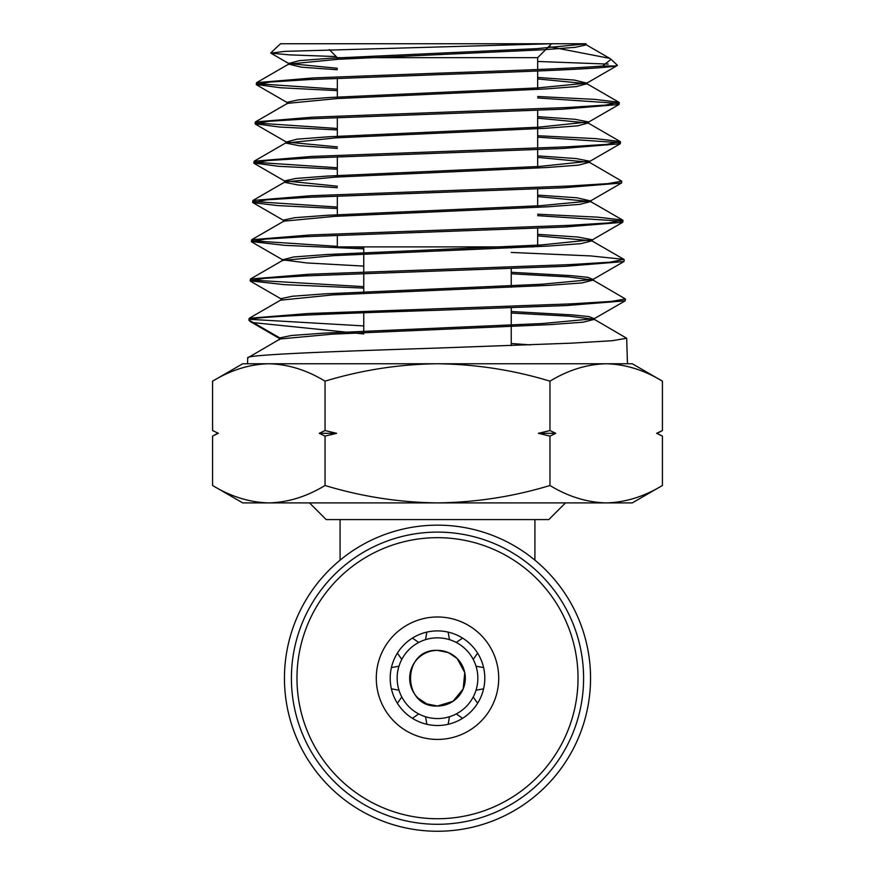 <?xml version="1.0" encoding="UTF-8"?>
<svg xmlns="http://www.w3.org/2000/svg" width="875" height="875" viewBox="0 0 875 875"><rect width="100%" height="100%" fill="white"/><g stroke="black" fill="none" stroke-linecap="round" stroke-linejoin="round"><path stroke-width="1.31" d="M534.92 560.164L534.92 519.586L326.189 519.586L309.498 502.895M534.92 519.586L548.811 519.586L565.502 502.895M437.5 525.153A153.048 153.048 0 0 1 590.548 678.202A153.048 153.048 0 0 1 437.5 831.25A153.048 153.048 0 0 1 284.452 678.202A153.048 153.048 0 0 1 437.5 525.153M426.792 703.883L437.5 706.027C401.559 707.766 401.625 648.648 437.5 650.377A27.825 27.825 0 0 0 409.675 678.202A27.825 27.825 0 0 0 437.5 706.027A27.825 27.825 0 0 0 465.325 678.202A27.825 27.825 0 0 0 437.5 650.377L448.284 652.553M417.988 698.042L426.661 703.828M340.08 560.164L340.08 519.586M448.383 652.597L457.188 658.536L464.767 672.656L463.17 688.931L453.053 701.269L437.5 706.027M457.22 697.834L463.127 689.041M448.098 652.477L437.5 650.377M337.323 59.325L337.323 57.663L537.677 57.663L551.589 43.75L284.627 51.373L270.867 53.156L289.581 54.873L336.241 56.58M337.323 235.287L337.323 246.881L533.323 246.881M270.791 52.894L280.525 43.75L586.042 43.75L586.075 44.909L575.334 47.305L544.502 49.7L337.859 59.303L288.706 64.094L301.066 67.145L337.323 69.759M437.5 348.064L571.32 343.164L612.336 340.703L626.675 338.253L594.289 319.353L583.264 322.175L550.583 324.581L331.778 334.184L280.087 338.986L247.712 357.886C245.164 354.627 336.252 351.345 437.5 348.064M626.675 338.253L627.462 363.759L606.189 363.759C625.362 364.23 644.109 370.027 662.419 381.161L662.419 430.544L656.939 433.475M530.348 344.87L511.241 343.503M611.078 59.336L617.389 65.275L615.07 65.997C601.147 68.895 522.145 71.772 437.5 74.67L309.389 79.581L270.113 82.031L256.266 84.481L256.627 82.655L313.206 77.93L437.5 73.205C507.434 70.798 574.755 68.414 602.558 65.997L611.078 59.336L609.733 58.362L548.767 46.572M615.07 65.997L602.558 65.997M619.303 102.648L619.041 104.486L562.242 109.211L308.514 118.847L268.964 121.297L255.03 123.747L255.391 121.92L312.364 117.195L566.092 107.559L605.5 105.109L618.986 102.287L594.989 99.389L537.677 96.491M537.677 97.945L618.1 103.381M620.539 141.914L620.266 143.752L563.073 148.477L307.727 158.113L267.87 160.562L253.805 163.012L254.166 161.197L311.5 156.461L567 146.825L606.67 144.375L620.222 141.564L595.908 138.644L537.677 135.734M537.677 137.178L619.314 142.647M437.5 191.002L567.886 186.091L607.797 183.641L621.764 181.18L589.378 162.269L578.736 165.102L547.105 167.508L335.245 177.111L285.009 181.912L252.941 200.463L310.581 195.738L437.5 191.002M621.764 181.18L621.502 183.017L564.003 187.742L306.753 197.378L266.689 199.828L252.886 202.65L277.823 205.592L337.323 208.523M622.989 220.445L622.727 222.283L564.812 227.008L305.977 236.644L265.573 239.094L251.355 241.555L251.705 239.728L309.794 235.003L568.662 225.367L608.902 222.906L622.683 220.095L597.68 217.164L537.677 214.211M537.677 215.666L621.753 221.189M624.214 259.722L623.952 261.548L565.72 266.273L305.134 275.909L264.491 278.359L250.13 280.82L250.48 279.005L308.864 274.269L569.658 264.622L610.083 262.172L623.908 259.361L590.373 255.905L511.241 252.438M279.803 338.713L249.955 321.355L248.894 320.086L249.244 318.27L308.022 313.534L570.434 303.898L611.177 301.438L625.439 298.988L593.064 280.087L582.138 282.909L549.708 285.305L332.642 294.919L280.952 300.136L280.995 298.638L282.1 299.392M625.439 298.988L625.188 300.814L566.617 305.539L437.5 310.264C336.93 313.534 246.509 316.794 248.894 320.086L279.77 337.903L279.727 339.194M337.323 89.184L257.512 83.748M256.266 84.481L280.459 87.752L337.323 90.639M337.323 128.483L256.298 123.014M255.03 123.747L279.519 127.028L337.323 129.938M337.323 167.77L255.073 162.28M253.805 163.012L278.644 166.305L337.323 169.225M337.323 207.069L253.859 201.545M252.58 202.289L252.93 200.463M363.759 247.362L350.995 246.881M337.323 246.356L252.645 240.822M251.355 241.555L285.009 245.372L363.759 248.828M363.759 286.639L251.42 280.087M250.13 280.82L284.113 284.637L363.759 288.105M363.759 325.927L250.195 319.353M363.759 333.944L253.302 322.623M212.581 485.494L242.714 502.895L632.286 502.895L662.419 485.494C644.066 496.639 625.319 502.436 606.189 502.895C587.016 502.425 568.28 496.628 549.959 485.494C513.559 496.573 476.077 502.381 437.5 502.895C399.405 502.458 361.922 496.661 325.041 485.494C306.677 496.639 287.941 502.436 268.811 502.895C249.638 502.425 230.891 496.628 212.581 485.494L212.581 436.111L217.919 433.114M212.581 430.544L218.378 433.322L212.581 430.544L212.581 381.161C230.934 370.016 249.681 364.219 268.811 363.759C287.984 364.23 306.72 370.027 325.041 381.161C361.922 369.994 399.405 364.197 437.5 363.759C476.077 364.273 513.559 370.07 549.959 381.161C568.323 370.016 587.059 364.219 606.189 363.759L247.537 363.759L247.712 357.886M240.428 368.441L239.433 368.758M325.041 485.494L325.041 436.111L319.244 433.322L325.041 430.544L325.041 381.161M549.959 485.494L549.959 436.111L538.366 433.322L549.959 430.544L549.959 381.161M325.041 430.544L336.634 433.322L325.041 436.111M662.419 485.494L662.419 436.111L656.622 433.322L662.419 430.544M549.959 430.544L555.756 433.322L549.959 436.111M634.572 498.214L635.567 497.886M268.811 363.759L242.714 363.759L212.581 381.161M662.419 381.161L632.286 363.759L606.189 363.759M585.834 43.75L551.589 43.75M537.677 61.469L608.223 64.094M583.505 43.75L586.075 44.909M537.677 78.936L586.917 83.727L576.461 86.57L545.377 88.966L336.984 98.569L287.47 103.37L255.391 121.92M537.677 118.158L588.142 123.003L577.598 125.836L546.241 128.242L336.12 137.834L285.863 143.073L299.272 145.731L337.323 148.389M537.677 157.38L589.378 162.269M537.677 155.881L576.045 158.55L589.706 161.208L539.284 166.458L327.622 176.05L295.859 178.445L284.681 180.841L284.627 182.339L298.386 185.019L337.323 187.698M537.677 196.602L590.603 201.545L579.862 204.367L547.98 206.773L334.381 216.377L283.784 221.178L251.705 239.728M537.677 235.834L591.839 240.811L581 243.644L548.844 246.039L333.506 255.642L282.548 260.444L250.48 279.005M511.241 273.777L568.466 276.927L593.064 280.087M511.241 313.009L569.341 316.181L594.289 319.353M585.638 43.87L536.681 48.661L330.225 58.242L299.261 60.648L288.75 63.503L337.323 68.261M537.677 77.448L574.252 80.062L586.862 83.125L537.545 87.927L329.361 97.508L298.123 99.914L287.131 102.309L287.088 103.808M537.677 116.659L575.148 119.306L588.481 121.942L538.42 127.192L328.497 136.784L296.997 139.18L286.289 142.023L337.323 146.891M284.681 180.841L337.323 186.2M537.677 195.114L576.942 197.794L590.559 200.922L540.159 205.713L326.758 215.316L294.733 217.711L283.456 220.106L283.402 221.605M537.677 234.336L577.839 237.037L592.167 239.739L541.023 244.978L325.894 254.581L293.595 256.977L282.603 259.809L306.983 262.959L363.759 266.098M511.241 272.278L571.222 275.647L587.716 277.32L593.02 279.442L541.898 284.244L325.019 293.847L292.458 296.242L280.995 298.638M511.241 311.511L572.097 314.891L588.853 316.586L594.245 318.708L542.763 323.509L324.155 333.113L291.331 335.508L279.77 337.903L279.409 339.784M555.756 433.322L538.366 433.322M336.634 433.322L319.244 433.322M398.967 690.178A40.348 40.348 0 0 0 477.848 677.95A40.348 40.348 0 0 0 398.967 666.225A40.348 40.348 0 0 0 398.967 690.178L391.409 688.844M462.569 638.083L456.28 642.491M449.477 639.669L448.142 632.111M483.591 667.559L476.033 666.225M473.211 659.422L477.619 653.133M425.523 639.669L426.858 632.111M418.72 642.491L412.431 638.083M477.619 703.27L473.211 696.981M476.033 690.178L483.591 688.844M401.789 659.422L397.381 653.133M398.967 666.225L391.409 667.559M448.142 724.292L449.477 716.734M456.28 713.913L462.569 718.32M401.789 696.981L397.381 703.27M412.431 718.32L418.72 713.913M425.523 716.734L426.858 724.292M437.5 739.419A61.217 61.217 0 0 1 376.283 678.202A61.217 61.217 0 0 1 437.5 616.984A61.217 61.217 0 0 1 498.717 678.202A61.217 61.217 0 0 1 437.5 739.419M437.5 630.897A47.305 47.305 0 0 0 390.195 678.202A47.305 47.305 0 0 0 437.5 725.506A47.305 47.305 0 0 0 484.805 678.202A47.305 47.305 0 0 0 437.5 630.897M437.5 818.727A140.525 140.525 0 0 0 578.025 678.202A140.525 140.525 0 0 0 437.5 537.677A140.525 140.525 0 0 0 296.975 678.202A140.525 140.525 0 0 0 437.5 818.727M437.5 532.109A146.092 146.092 0 0 1 583.592 678.202A146.092 146.092 0 0 1 437.5 824.294A146.092 146.092 0 0 1 291.408 678.202A146.092 146.092 0 0 1 437.5 532.109M337.323 57.663L329.23 49.569M337.323 216.213L337.323 196.044M337.323 176.991L337.323 156.8M337.323 137.769L337.323 117.567M337.323 98.547L337.323 78.323M363.759 246.881L363.759 272.07M363.759 273.536L363.759 293.387M363.759 312.78L363.759 332.631M288.312 64.542L288.356 63.044M587.3 84.175L587.256 82.677M588.525 123.441L588.481 121.942M285.863 143.073L285.906 141.575M589.75 162.706L589.706 161.208M590.986 201.972L590.931 200.473M592.211 241.238L592.167 239.739M282.177 260.87L282.22 259.372M593.436 280.503L593.392 279.005M594.661 319.769L594.617 318.27M288.75 63.503L270.867 53.156M586.862 83.125L617.312 65.516M287.514 102.758L256.583 84.864M588.098 122.391L619.041 104.486M286.289 142.023L255.347 124.119M589.323 161.656L620.266 143.752M285.053 181.289L254.122 163.384M590.559 200.922L621.502 183.017M283.828 220.555L252.886 202.65M591.784 240.188L622.727 222.283M282.603 259.809L251.661 241.916M593.02 279.442L623.952 261.548M281.367 299.075L250.436 281.181M594.245 318.708L625.188 300.814M609.722 58.373L585.681 44.461M256.627 82.655L288.706 64.094M618.986 102.287L586.917 83.727M620.222 141.564L588.142 123.003M254.166 161.197L286.245 142.636M622.683 220.095L590.603 201.545M623.908 259.361L591.839 240.811M249.244 318.27L281.323 299.72M656.852 433.322L662.419 436.111M218.148 433.322L212.581 436.111M511.241 246.881L511.241 247.953M511.241 268.472L511.241 287.252M511.241 307.748L511.241 345.57M537.677 246.663L537.677 228.167M537.677 207.353L537.677 188.869M537.677 168.044L537.677 149.581M537.677 148.127L537.677 110.283M537.677 89.414L537.677 70.995M537.677 69.541L537.677 57.663"/></g></svg>
